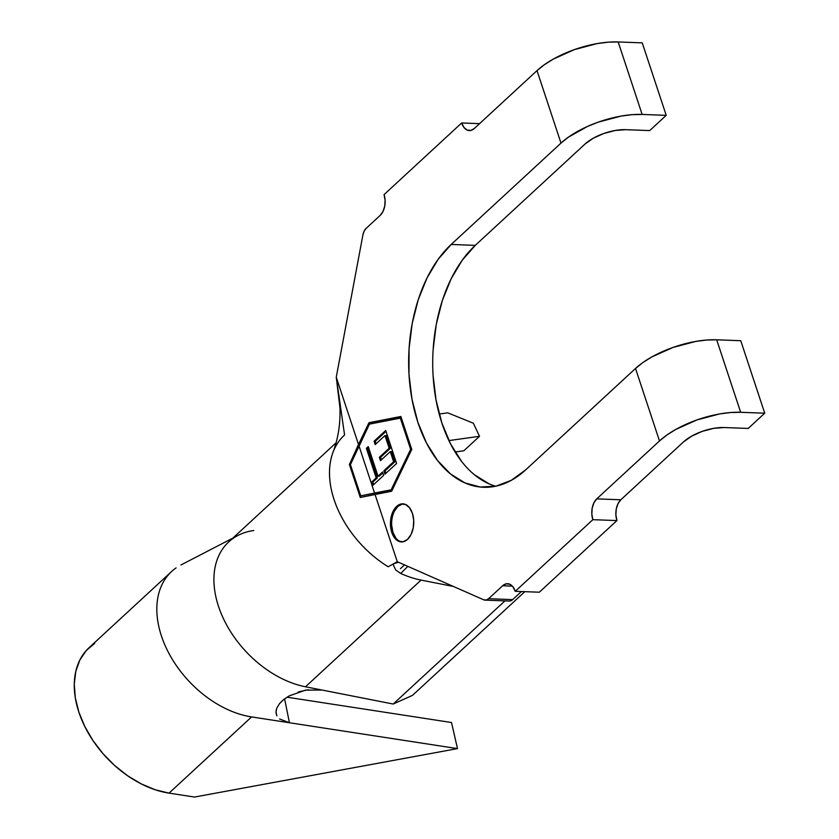 <?xml version="1.0" encoding="UTF-8"?>
<svg xmlns="http://www.w3.org/2000/svg" width="839" height="839" viewBox="0 0 839 839"><rect width="100%" height="100%" fill="white"/><g stroke="black" fill="none" stroke-linecap="round" stroke-linejoin="round"><path stroke-width="1.26" d="M403.423 503.893A19.035 11.652 -87.8 0 0 397.854 506.441L396.658 506.399A19.035 11.652 92.2 0 1 402.825 503.84A19.035 11.652 92.2 0 1 413.512 518.156A19.035 11.652 92.2 0 1 407.555 539.341L403.192 541.732L398.661 541.249L394.655 537.977L391.782 532.398L390.481 525.361L390.953 517.957L393.124 511.297L396.658 506.399L401.021 504.008L405.552 504.48L409.547 507.763L412.421 513.342L413.721 520.369L413.249 527.783L411.089 534.443L407.555 539.341A19.035 11.652 92.2 0 1 401.388 541.9A19.035 11.652 92.2 0 1 390.691 527.584A19.035 11.652 92.2 0 1 396.658 506.399L397.854 506.441A19.035 11.652 -87.8 0 0 391.834 527.154A19.035 11.652 -87.8 0 0 401.986 541.889M322.008 690.036L393.208 704.036L412.494 695.363L524.826 591.673L412.494 695.363L393.208 704.036L504.952 600.881L393.208 704.036L305.48 686.784L421.052 580.095L453.417 586.461L421.052 580.095A91.388 61.698 -132.7 0 1 400.727 573.467A91.388 61.698 47.3 0 0 421.052 580.095L305.48 686.784L322.008 690.036L305.511 690.14L289.203 695.888L283.645 699.611L279.439 703.732L282.795 700.313M400.329 418.126L369.454 424.135L358.977 445.897L374.561 493.038L391.163 489.808L410.649 449.337L400.329 418.126L401.42 418.168L400.329 418.126L410.649 449.337L411.739 449.379L410.649 449.337L391.163 489.808L392.316 489.85L360.739 495.839L392.306 489.861L360.739 495.839L350.419 464.628L369.454 424.135L400.329 418.126M374.068 441.23L385.709 430.48L396.606 463.432L384.965 474.182L383.843 470.805L393.638 461.765L390.282 451.623L380.497 460.663L379.375 457.286L389.17 448.246L384.975 435.577L375.19 444.607L374.068 441.23L375.19 444.607L384.975 435.577L389.17 448.246L379.375 457.286L380.497 460.663L390.282 451.623L393.638 461.765L383.843 470.805L384.965 474.182L396.606 463.432L385.709 430.48L374.068 441.23L375.274 441.272L374.068 441.23M368.248 446.6L378.022 476.174L382.521 472.021L383.643 475.398L372.789 485.414L371.677 482.037L376.176 477.884L366.391 448.32L368.248 446.6L366.391 448.32L376.176 477.884L371.677 482.037L372.789 485.414L383.643 475.398L382.521 472.021L378.022 476.174L379.228 476.216L382.815 472.902L379.228 476.216L378.022 476.174L368.248 446.6M473.353 423.213L479.509 436.301L463.82 450.784L479.509 436.301L448.907 440.59L479.509 436.301L473.353 423.213L447.764 412.84L439.196 414.036L447.764 412.84L473.353 423.213M455.105 452.001L463.82 450.784L455.105 452.001M400.444 568.674L404.513 564.909L400.444 568.674M510.227 600.955L512.671 599.612L488.602 598.7A10.666 6.523 92.2 0 1 485.152 600.137L509.221 601.039A10.666 6.523 -87.8 0 0 512.671 599.612L521.418 591.537L512.671 599.612L488.602 598.7L502.645 585.748A15.228 9.323 92.2 0 1 507.574 583.713A15.228 9.323 92.2 0 1 515.251 591.306L539.32 592.219L616.927 520.579L615.889 514.957L616.256 509.032L617.997 503.704L620.818 499.782L683.565 441.859A30.466 12.533 -18.3 0 1 724.141 427.533L748.21 428.446L764.728 413.197L740.753 340.707L716.684 339.805L740.753 340.707L764.728 413.197L748.21 428.446L724.141 427.533L713.674 428.341L702.285 431.351L691.714 436.102L683.565 441.859L620.818 499.782L596.749 498.869L659.496 440.957L666.858 435.042L675.794 429.432L696.947 419.93L719.715 413.91L730.633 412.526L740.659 412.295L764.728 413.197L740.659 412.295L716.684 339.805L706.658 340.036L695.751 341.431L672.972 347.451L651.819 356.942L642.894 362.553L635.522 368.468L525.728 469.83A130.223 79.726 92.2 0 1 483.547 487.27A130.223 79.726 92.2 0 1 410.428 389.422A130.223 79.726 92.2 0 1 451.193 244.453L560.987 143.102L568.36 137.187L587.447 126.469L598.438 122.075L621.217 116.065L632.124 114.67L642.15 114.44L618.175 41.95L608.149 42.181L597.242 43.576L574.463 49.595L553.321 59.087L544.385 64.708L537.012 70.612L474.276 128.535L470.784 130.444L467.155 130.066L463.957 127.434L461.66 122.976L384.063 194.606L385.101 200.227L384.723 206.163L382.993 211.491L380.161 215.413L366.129 228.365L364.147 231.113L362.93 234.836L336.261 377.214L358.505 444.471L368.982 422.709L400.864 416.49L411.76 449.442L391.645 491.235L375.043 494.475L397.277 561.721L483.621 599.77L486.159 600.042L488.602 598.7L502.645 585.748L512.335 586.115L502.645 585.748L506.127 583.839L509.755 584.217L512.954 586.849L515.251 591.306L592.858 519.677L616.927 520.579L539.32 592.219L515.251 591.306L592.858 519.677L591.82 514.045L592.187 508.119L593.928 502.792L596.749 498.869L659.496 440.957L635.522 368.468L525.728 469.83L511.234 480.369L495.88 486.18L480.233 487.029L464.9 482.897L450.47 473.92L437.507 460.464L426.495 443.034L417.874 422.3L411.959 399.06L408.981 374.215L409.065 348.709L412.19 323.539L418.252 299.649L427.02 277.971L438.136 259.335L451.193 244.453L475.262 245.366L451.193 244.453L560.987 143.102L537.012 70.612L474.276 128.535A15.228 9.323 92.2 0 1 469.337 130.569A15.228 9.323 92.2 0 1 461.66 122.976L384.063 194.606A15.228 9.323 92.2 0 1 380.161 215.413L366.129 228.365A10.666 6.523 92.2 0 0 362.93 234.836L336.261 377.214L339.963 407.922C340.487 423.947 338.117 438.849 332.873 452.63M485.152 600.137A10.666 6.523 92.2 0 1 483.621 599.77L397.277 561.721L375.043 494.475L360.288 497.475L349.391 464.523L358.505 444.471L336.261 377.214L344.577 434.969A91.388 61.698 -132.7 0 0 344.305 435.231A91.388 61.698 -132.7 0 0 388.163 566.765L397.277 561.721L388.163 566.765A91.388 61.698 47.3 0 1 332.192 454.602M479.562 123.648L461.66 122.976L479.562 123.648M433.134 349.622L436.259 324.441L442.321 300.561L451.088 278.884L462.205 260.247L475.262 245.366L585.056 144.014A30.466 12.533 -18.3 0 1 625.642 129.678L649.711 130.59L666.218 115.342L642.244 42.862L618.175 41.95L642.244 42.862L666.218 115.342L642.15 114.44L666.218 115.342L649.711 130.59L625.642 129.678L615.165 130.485L603.786 133.495L593.204 138.246L585.056 144.014L475.262 245.366A130.223 79.726 -87.8 0 0 433.448 380.686A130.223 79.726 -87.8 0 0 495.639 486.232M488.969 483.799L474.538 474.832M461.576 461.366L450.564 443.936L441.943 423.202L436.028 399.972L433.05 375.127M407.838 566.377L400.727 573.467L395.714 570.006L392.967 564.112M521.155 591.789L521.68 591.547L521.155 591.789M335.999 442.887L228.722 541.921A91.388 61.698 47.3 0 0 225.901 623.576A91.388 61.698 47.3 0 0 305.48 686.784A91.388 61.698 -132.7 0 1 223.814 619.444A91.388 61.698 -132.7 0 1 233.861 537.872A91.388 61.698 -132.7 0 1 253.798 530.51M407.827 566.377L400.727 573.467L395.714 570.006M620.818 499.782A15.228 9.323 -87.8 0 0 616.927 520.579L592.858 519.677A15.228 9.323 92.2 0 1 596.749 498.869L620.818 499.782M402.227 504.05L397.854 506.441L394.32 511.339M391.687 525.413L392.988 532.44L395.861 538.019M358.505 444.471L368.982 422.709L370.177 422.751L369.517 424.125L370.177 422.751L368.982 422.709L400.864 416.49L411.76 449.442L391.645 491.235L360.288 497.475L349.391 464.523L358.505 444.471M358.442 447.135L350.062 464.554L349.391 464.523L350.062 464.554L352.674 472.462L350.062 464.554L358.442 447.135M400.958 416.752L370.177 422.751L400.958 416.752M357.813 487.983L360.906 497.349L357.813 487.983M374.561 493.038L358.977 445.897L350.419 464.628L360.739 495.839L374.561 493.038M385.877 473.343L385.049 470.847L383.843 470.805L385.049 470.847L394.844 461.807L393.638 461.765L394.844 461.807L391.488 451.665L390.282 451.623L391.488 451.665L394.844 461.807L385.049 470.847L385.877 473.343M381.409 459.824L380.581 457.328L379.375 457.286L380.581 457.328L390.366 448.288L389.17 448.246L390.366 448.288L386.181 435.619L384.975 435.577L386.181 435.619L390.366 448.288L380.581 457.328L381.409 459.824M376.092 443.768L375.274 441.272L386.003 431.372L375.274 441.272L376.092 443.768M373.701 484.575L372.883 482.079L371.677 482.037L372.883 482.079L377.372 477.926L376.176 477.884L377.372 477.926L367.597 448.362L366.391 448.32L368.541 447.491L367.597 448.362L377.372 477.926L372.883 482.079L373.701 484.575M298.327 691.944L308.312 689.721M176.117 567.888A91.388 61.698 47.3 0 0 167.79 651.179A91.388 61.698 47.3 0 0 251.595 716.926L289.434 722.746L284.61 698.866L289.434 722.746L457.496 748.608L289.434 722.746L279.576 718.992M276.891 715.866L275.958 712.133L276.828 708.011L279.439 703.732M94.723 643.314L86.186 650.644L79.81 660.094L75.793 671.368L74.272 684.079L75.311 697.817L78.856 712.122L84.802 726.511L92.94 740.522L103.008 753.674L114.681 765.535L127.549 775.718L141.204 783.878L155.194 789.751L169.038 793.128L194.501 797.05L457.496 748.608L451.497 722.515L287.011 697.199L451.497 722.515L457.496 748.608L194.501 797.05L169.038 793.128L251.595 716.926A91.388 61.698 -132.7 0 1 169.709 654.808A91.388 61.698 -132.7 0 1 171.628 571.495L89.081 647.698A91.388 61.698 47.3 0 0 87.151 731.021A91.388 61.698 47.3 0 0 169.038 793.128L251.595 716.926L289.434 722.746M276.104 713.611L276.209 709.941M642.15 114.44L618.175 41.95A60.922 25.076 161.7 0 0 537.012 70.612L560.987 143.102A60.922 25.076 -18.3 0 1 642.15 114.44M740.659 412.295L716.684 339.805A60.922 25.076 161.7 0 0 635.522 368.468L659.496 440.957A60.922 25.076 -18.3 0 1 740.659 412.295M402.584 541.942L401.388 541.9M398.41 562.224L393.271 563.944M404.02 503.893L402.825 503.84M232.864 538.093L180.951 564.972"/></g></svg>

